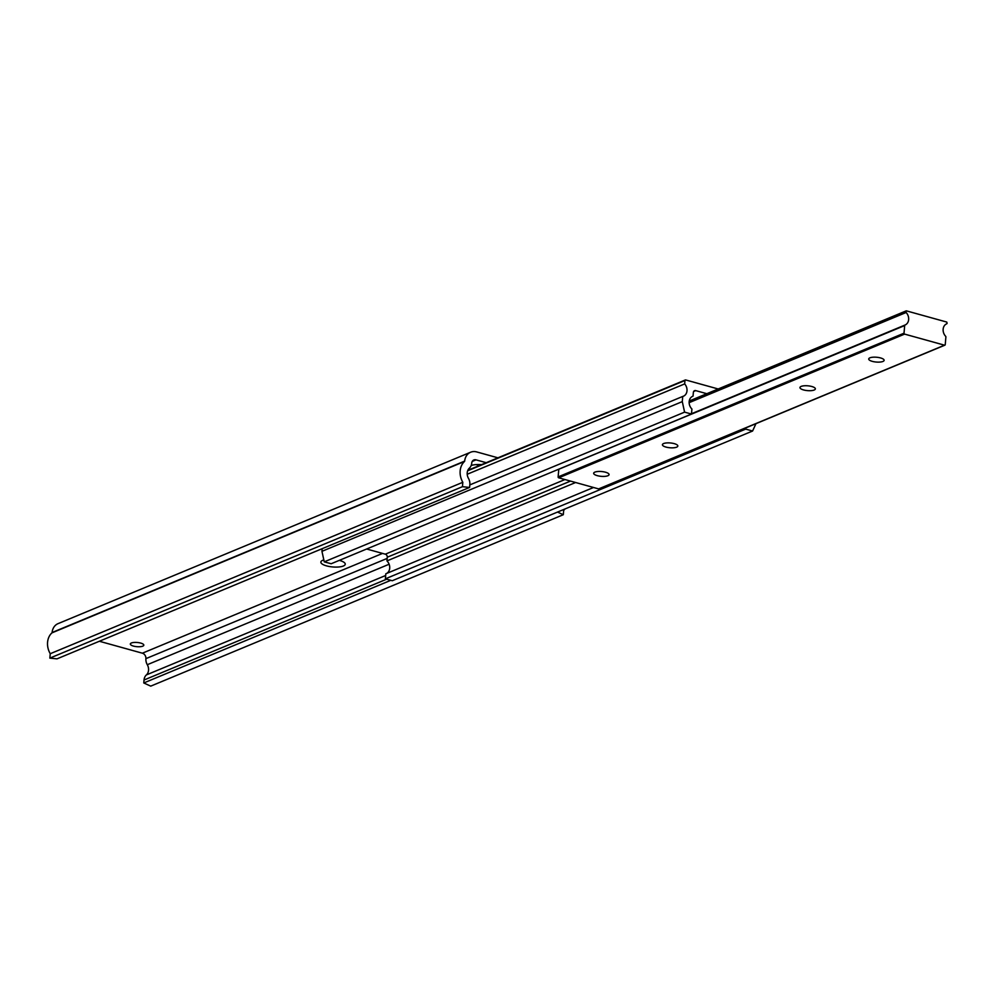 <?xml version="1.0" encoding="UTF-8"?>
<svg xmlns="http://www.w3.org/2000/svg" width="997" height="997" viewBox="0 0 997 997"><rect width="100%" height="100%" fill="white"/><g stroke="black" fill="none" stroke-linecap="round" stroke-linejoin="round"><path stroke-width="1.5" d="M339.316 560.364A12.238 3.814 5 0 1 339.591 560.439A12.238 3.814 5 0 1 344.688 562.919A12.238 3.814 5 0 1 340.5 566.77A12.238 3.814 5 0 1 326.518 565.872A12.238 3.814 5 0 1 321.645 560.9A12.238 3.814 5 0 1 323.838 559.915M476.329 464.59A7.091 2.206 -175 0 0 477.962 465.163A7.091 2.206 -175 0 0 479.445 465.512M133.461 646.081A6.767 2.106 -175 0 0 140.241 646.692A6.767 2.106 -175 0 0 143.817 645.171A6.767 2.106 -175 0 0 140.689 643.077A6.767 2.106 -175 0 0 133.91 642.467A6.767 2.106 -175 0 0 130.333 643.987A6.767 2.106 -175 0 0 133.461 646.081M486.224 462.695L476.005 459.854A4.636 3.789 67.4 0 0 473.849 459.953A4.636 3.789 67.4 0 0 471.731 463.119A9.023 7.365 -112.6 0 1 469.363 468.154A8.188 6.68 67.4 0 0 468.465 478.348A9.023 7.365 -112.6 0 1 469.849 484.492L469.599 487.433L462.446 486.698L462.82 482.299A16.563 13.509 -112.6 0 1 464.515 461.461L464.677 461.1A13.011 10.618 -112.6 0 1 470.634 452.227A13.011 10.618 -112.6 0 1 476.703 451.928L497.952 457.822M469.599 487.433L57.003 658.855L49.85 658.12L50.236 653.72A16.563 13.509 -112.6 0 1 51.919 632.883L52.093 632.522A13.011 10.618 -112.6 0 1 58.038 623.648L470.634 452.227M565.012 508.956A16.563 13.509 -112.6 0 1 563.691 510.314L563.305 514.714L557.535 512.072M390.787 580.316L143.767 682.957L150.721 686.135L563.305 514.714M143.767 682.957L144.029 680.016A9.023 7.365 -112.6 0 1 146.397 674.907A8.188 6.68 67.4 0 0 147.294 664.712A9.023 7.365 -112.6 0 1 145.898 658.643A4.636 3.789 67.4 0 0 142.372 653.197L99.364 641.258M470.347 469.288A12.238 3.814 5 0 1 469.3 468.204M471.145 465.562A12.238 3.814 5 0 1 481.476 464.664M49.85 658.12L462.446 486.698M50.236 653.72L462.82 482.299M880.55 357.935A7.727 2.405 -175 0 0 872.799 357.225A7.727 2.405 -175 0 0 868.723 358.97A7.727 2.405 -175 0 0 872.3 361.363A7.727 2.405 -175 0 0 880.039 362.061A7.727 2.405 -175 0 0 884.127 360.316A7.727 2.405 -175 0 0 880.55 357.935M811.782 386.5A7.727 2.405 -175 0 0 804.031 385.802A7.727 2.405 -175 0 0 799.955 387.546A7.727 2.405 -175 0 0 803.532 389.927A7.727 2.405 -175 0 0 811.284 390.637A7.727 2.405 -175 0 0 815.359 388.892A7.727 2.405 -175 0 0 811.782 386.5M674.259 443.64A7.727 2.405 -175 0 0 666.507 442.942A7.727 2.405 -175 0 0 662.419 444.687A7.727 2.405 -175 0 0 665.996 447.08A7.727 2.405 -175 0 0 673.748 447.778A7.727 2.405 -175 0 0 677.823 446.033A7.727 2.405 -175 0 0 674.259 443.64M605.491 472.217A7.727 2.405 -175 0 0 597.739 471.519A7.727 2.405 -175 0 0 593.664 473.251A7.727 2.405 -175 0 0 597.24 475.644A7.727 2.405 -175 0 0 604.98 476.354A7.727 2.405 -175 0 0 609.067 474.609A7.727 2.405 -175 0 0 605.491 472.217M946.764 322.068L906.41 310.865L905.887 311.799A0.773 0.636 67.4 0 0 906.136 312.497A7.839 6.393 -112.6 0 1 905.064 325.01A7.839 6.393 -112.6 0 1 905.039 325.022L905.039 325.022A0.773 0.636 67.4 0 0 904.678 325.558L904.017 333.197A0.773 0.636 67.4 0 0 904.603 334.107L944.508 345.186A0.773 0.636 67.4 0 0 945.231 344.638L945.891 336.998A0.773 0.636 67.4 0 0 945.654 336.301A7.839 6.393 -112.6 0 1 946.726 323.788A7.839 6.393 -112.6 0 1 946.739 323.776A0.773 0.636 67.4 0 0 947.1 323.24L946.764 322.068M558.806 469.176A0.773 0.636 67.4 0 0 558.794 469.263L558.121 476.902A0.773 0.636 67.4 0 0 558.719 477.812L598.624 488.904A0.773 0.636 67.4 0 0 599.247 488.642M755.95 423.663L752.598 431.016L745.706 429.109L745.818 427.875M745.706 429.109L385.378 578.821L392.27 580.728L752.598 431.016M385.378 578.821L385.814 573.786L593.539 487.483M386.4 573.549A7.839 6.393 67.4 0 0 386.948 560.912L575.63 482.511M386.948 560.912L387.272 557.223A2.58 2.106 67.4 0 0 385.316 554.182L366.659 549.011M706.836 393.703L695.756 390.625A2.58 2.106 67.4 0 0 693.364 392.457L693.04 396.145A7.839 6.393 67.4 0 0 692.753 396.258A7.839 6.393 67.4 0 0 691.918 409.019L691.482 414.054L684.59 412.135L682.284 401.617L682.733 396.445A7.839 6.393 67.4 0 0 683.406 396.22A7.839 6.393 67.4 0 0 684.677 383.907L684.976 380.505A0.773 0.636 -112.6 0 1 685.687 379.957L718.201 388.98M684.59 412.135L324.262 561.847L331.154 563.754L691.482 414.054M324.262 561.847L321.944 551.329L682.284 401.617M469.824 484.903L682.733 396.445M321.944 551.329L322.181 548.686M467.207 474.26L684.677 383.907M52.093 632.522L464.677 461.1M144.029 680.016L386.699 579.182M146.397 674.907L385.665 575.493M147.294 664.712L389.117 564.24M145.898 658.643L387.16 558.407M142.372 653.197L382.549 553.41M472.242 461.412L476.005 459.854M51.919 632.883L464.515 461.461M905.999 311.039L689.226 401.106M944.508 345.186L598.624 488.904M904.603 334.107L558.719 477.812M905.937 311.238L689.201 401.28M905.887 311.799L689.151 401.853M906.136 312.497L689.139 402.663M905.039 325.022L691.507 413.743L905.039 325.022M904.678 325.558L558.794 469.263M904.017 333.197L558.121 476.902M387.272 557.223L570.508 481.09M385.316 554.182L564.95 479.545M693.663 391.485L695.756 390.625M467.643 470.796L684.976 380.505M944.869 345.174L598.985 488.879M906.173 310.877L689.251 401.006M467.817 470.335L685.325 379.969"/></g></svg>
